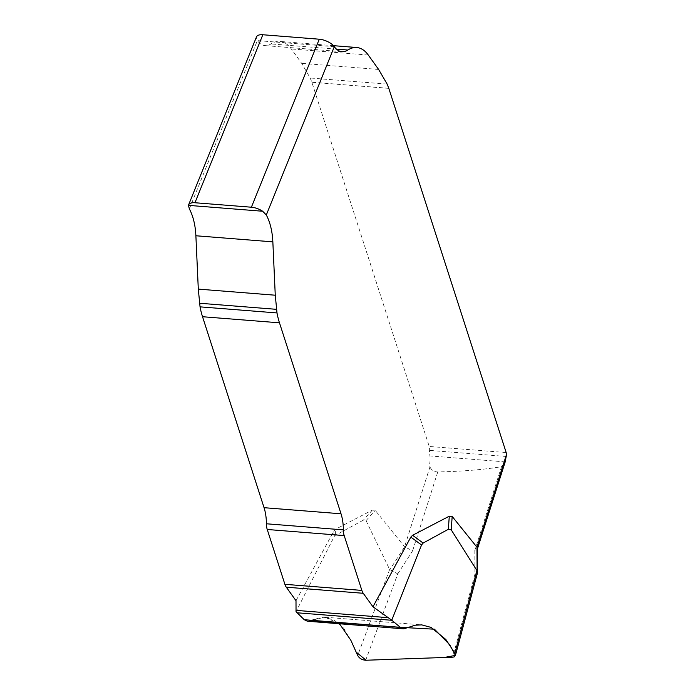 <?xml version="1.0" encoding="UTF-8"?>
<svg xmlns="http://www.w3.org/2000/svg" width="695" height="695" viewBox="0 0 695 695"><rect width="100%" height="100%" fill="white"/><g stroke="black" fill="none" stroke-linecap="round" stroke-linejoin="round"><path stroke-width="0.52" stroke-dasharray="3.48 2.61" d="M307.364 621.217L324.939 617.212L339.499 623.763M365.692 660.25L397.775 573.888L389.643 569.492L366.048 520.625L363.372 520.138L334.66 535.697L296.035 611.678M189.353 208.9L257.35 40.597A30.041 15.498 94.5 0 0 265.047 45.609A30.041 15.498 94.5 0 0 270.937 43.933A45.053 23.248 -85.5 0 1 279.772 41.422A45.053 23.248 -85.5 0 1 291.327 48.954L301.665 63.349L310.187 78.005L311.838 82.201L429.215 446.459A6.012 3.101 -85.5 0 1 429.588 450.395L429.084 455.859A18.027 9.296 94.5 0 0 429.953 466.892L404.577 546.8L389.826 569.752M296.001 600.706L333.878 530.997L335.624 529.199L372.338 510.104L375.231 510.356L404.49 546.704M429.084 455.859L505.187 461.888L501.529 466.666C484.233 469.611 462.983 471.375 437.772 471.94C434.062 471.862 431.456 470.176 429.953 466.892M334.304 46.687L257.35 40.597A12.015 5.36 22 0 1 256.472 36.904M501.529 466.666L474.798 550.457L477.508 548.32M474.798 550.457L474.937 574.244L477.595 572.463M397.775 573.888L412.621 550.788L404.577 546.8M351.314 641.311L343.573 628.045L333.826 619.81L322.689 617.143L310.882 620.253M310.761 620.314L406.784 628.193M389.643 569.492L357.69 655.507M474.937 574.244L452.766 657.183M412.621 550.788L437.772 471.94M333.878 530.997L333.869 536.853M372.338 510.104L363.372 520.138M335.624 534.942L335.624 529.199M366.048 520.625L375.231 510.356M336.45 49.128L270.937 43.933M368.281 55.044L291.327 48.954M378.619 69.448L301.665 63.349M387.15 84.095L310.187 78.005M388.792 88.3L311.838 82.201M388.818 88.378L311.864 82.279M506.177 452.558L429.215 446.459M506.447 456.485L429.588 450.395M324.93 617.212L422.951 624.97M342.001 51.708L265.047 45.609M333.47 45.67L279.772 41.422"/><path stroke-width="1.04" d="M339.499 623.763L350.819 640.217L357.69 655.507C359.376 658.374 362.043 659.955 365.692 660.25L452.766 657.183L454.148 656.914L455.381 655.602L454.878 653.257L445.895 639.539L431.169 627.437L421.743 624.883L415.193 625.205L403.795 628.853L400.337 627.333L391.754 620.201L421.552 544.984L423.142 543.056L448.336 529.286L451.211 529.798L477.109 570.873L476.97 547.234L452.184 516.446L449.291 516.194L412.587 535.289L423.142 543.056M476.926 547.191L506.542 454.365A6.012 3.101 94.5 0 0 506.177 452.558L388.792 88.3L387.15 84.095L378.619 69.448L368.281 55.044A45.053 23.248 94.5 0 0 356.735 47.512A45.053 23.248 94.5 0 0 347.891 50.031A30.041 15.498 -85.5 0 1 342.001 51.708A30.041 15.498 -85.5 0 1 334.304 46.687L266.307 214.99A48.059 24.794 -85.5 0 1 272.848 241.86L275.263 295.21L277.001 312.941A60.074 30.988 94.5 0 0 279.477 322.819L341.019 513.787A33.846 17.462 -85.5 0 1 343.356 529.877A12.015 6.194 94.5 0 0 344.19 535.584L361.86 590.411A12.015 6.194 94.5 0 0 363.25 593.287L286.297 587.197L296.001 600.706L296.035 611.678L304.262 619.723L307.364 621.217M363.25 593.287L372.954 606.796L410.832 537.096L412.587 535.289M286.297 587.197A12.015 6.194 -85.5 0 1 284.898 584.313L267.236 529.486A12.015 6.194 -85.5 0 1 266.402 523.778A33.846 17.462 94.5 0 0 264.057 507.689L202.523 316.72A60.074 30.988 -85.5 0 1 200.047 306.851L198.301 289.111L195.886 235.761A48.059 24.794 94.5 0 0 189.353 208.9L188.458 205.364A12.015 5.36 -158 0 1 188.597 204.895A12.015 5.36 -158 0 1 194.956 202.74L251.39 207.214L319.266 39.215A12.015 5.36 22 0 1 334.304 46.687M188.597 204.895L256.472 36.904A12.015 5.36 22 0 1 262.832 34.75L319.266 39.215M266.307 214.99L262.667 211.245A12.015 5.36 -158 0 0 251.39 207.214M391.754 620.201L372.954 606.796M506.542 454.365L505.187 461.888L477.508 548.65M477.639 571.994L477.508 548.442L476.97 547.234M477.595 572.463L477.109 570.873M310.3 620.548L400.337 627.333L434.445 629.201L449.665 644.691L455.425 655.376L444.227 657.487L366.1 660.233L356.161 652.101L351.314 641.311M454.878 653.257L476.952 570.656M262.832 34.75L194.956 202.74M421.552 544.984L410.832 537.096M448.336 529.286L449.291 516.194M452.184 516.446L451.211 529.798M361.86 590.411L284.898 584.313M344.19 535.584L267.236 529.486M343.356 529.877L266.402 523.778M341.019 513.787L264.057 507.689M279.477 322.819L202.523 316.72M277.001 312.941L200.047 306.851M276.445 309.327L199.482 303.237M275.263 295.21L198.301 289.111M272.848 241.86L195.886 235.761M262.667 211.245L188.458 205.364M387.671 617.629L295.992 610.366M400.337 627.333L304.262 619.723M391.867 620.296L297.052 612.782M347.891 50.031L336.45 49.128M403.726 628.845L307.433 621.226M356.735 47.512L333.47 45.67M477.561 572.584L455.381 655.602"/></g></svg>
